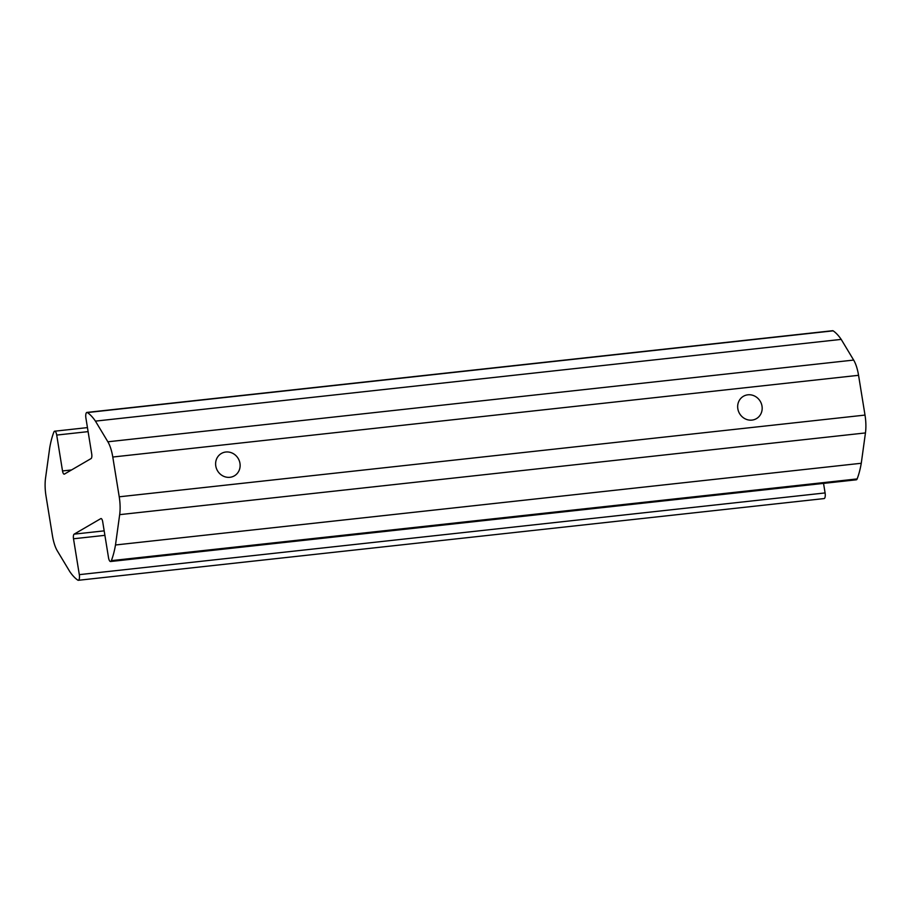 <?xml version="1.0" encoding="UTF-8"?>
<svg xmlns="http://www.w3.org/2000/svg" width="911" height="911" viewBox="0 0 911 911"><rect width="100%" height="100%" fill="white"/><g stroke="black" fill="none" stroke-linecap="round" stroke-linejoin="round"><path stroke-width="1.37" d="M747.863 394.816A12.936 12.025 -120.2 0 1 761.38 403.698A12.936 12.025 -120.2 0 1 756.426 418.639A12.936 12.025 -120.2 0 1 739.527 413.503A12.936 12.025 -120.2 0 1 743.41 396.285A12.936 12.025 -120.2 0 1 747.863 394.816M225.826 452.015A12.936 12.025 -120.2 0 1 239.331 460.898A12.936 12.025 -120.2 0 1 234.378 475.838A12.936 12.025 -120.2 0 1 217.478 470.714A12.936 12.025 -120.2 0 1 221.362 453.484A12.936 12.025 -120.2 0 1 225.826 452.015M52.439 535.691L45.994 495.914A23.937 8.142 83.7 0 1 45.55 478.07L49.729 447.734A79.792 27.159 83.7 0 1 53.863 432.076A4.783 1.628 83.7 0 1 54.66 431.199A4.783 1.628 83.7 0 1 56.71 435.071L62.517 470.941A3.986 1.355 -96.3 0 0 64.225 474.164A3.986 1.355 -96.3 0 0 64.419 474.096L91.077 458.575A3.986 1.355 -96.3 0 0 91.715 453.94L85.907 418.069A4.783 1.628 83.7 0 1 86.909 412.421A4.783 1.628 83.7 0 1 87.376 412.558A79.792 27.159 83.7 0 1 95.439 421.121L107.874 441.789A23.937 8.142 83.7 0 1 112.782 457.026L119.227 496.802A23.937 8.142 83.7 0 1 119.671 514.647L115.492 544.983A79.792 27.159 83.7 0 1 111.358 560.641A4.783 1.628 83.7 0 1 110.561 561.518A4.783 1.628 83.7 0 1 108.511 557.646L102.704 521.775A3.986 1.355 -96.3 0 0 101.007 518.553A3.986 1.355 -96.3 0 0 100.802 518.621L74.144 534.142A3.986 1.355 -96.3 0 0 73.506 538.777L79.314 574.647A4.783 1.628 83.7 0 1 78.312 580.296A4.783 1.628 83.7 0 1 77.845 580.159A79.792 27.159 83.7 0 1 69.794 571.607L57.347 550.927A23.937 8.142 83.7 0 1 52.439 535.691M78.312 580.296L824.091 498.579A4.783 1.628 -96.3 0 0 825.093 492.931L823.544 483.399M110.561 561.518L856.34 479.801A4.783 1.628 -96.3 0 0 857.137 478.924A79.792 27.159 -96.3 0 0 861.271 463.266L865.45 432.93A23.937 8.142 -96.3 0 0 865.006 415.086L858.561 375.309A23.937 8.142 -96.3 0 0 853.653 360.073L841.206 339.393A79.792 27.159 -96.3 0 0 833.155 330.841A4.783 1.628 -96.3 0 0 832.688 330.704L86.909 412.421M115.492 544.983L861.271 463.266M95.439 421.121L841.206 339.393M79.314 574.647L825.093 492.931M73.506 538.777L104.902 535.338M74.144 534.142L104.173 530.851M111.358 560.641L857.137 478.924M119.671 514.647L865.45 432.93M119.227 496.802L865.006 415.086M112.782 457.026L858.561 375.309M107.874 441.789L853.653 360.073M87.376 412.558L833.155 330.841M62.517 470.941L71.548 469.951M56.71 435.071L88.105 431.632M54.66 431.199L87.456 427.601"/></g></svg>
